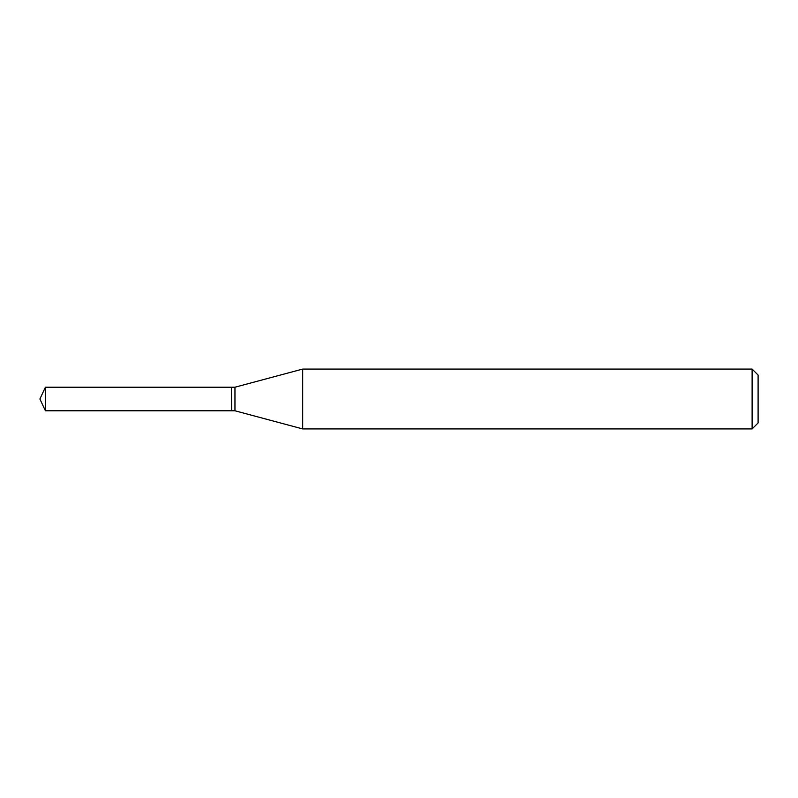 <?xml version="1.0" encoding="UTF-8"?>
<svg xmlns="http://www.w3.org/2000/svg" width="798" height="798" viewBox="0 0 798 798"><rect width="100%" height="100%" fill="white"/><g stroke="black" fill="none" stroke-linecap="round" stroke-linejoin="round"><path stroke-width="0.6" stroke-dasharray="3.99 2.99" d="M45.396 410.78L45.396 387.22M231.42 410.78L231.42 387.22M231.42 399L231.42 410.541L231.42 399M231.659 410.78L231.659 387.22M758.1 422.94L758.1 375.06M752.115 428.925L752.115 369.075M302.691 428.925L302.691 369.075M234.961 410.78L234.961 387.22"/><path stroke-width="1.2" d="M45.396 387.22L45.396 410.78L231.42 410.78L231.42 387.22L45.396 387.22L39.9 399L45.396 410.78M231.42 387.459L231.659 410.78L234.961 410.78L302.691 428.925L752.115 428.925L752.115 369.075L302.691 369.075L302.691 428.925M752.115 369.075L758.1 375.06L758.1 422.94L752.115 428.925M231.659 387.22L234.961 387.22L234.961 410.78M234.961 387.22L302.691 369.075"/></g></svg>
